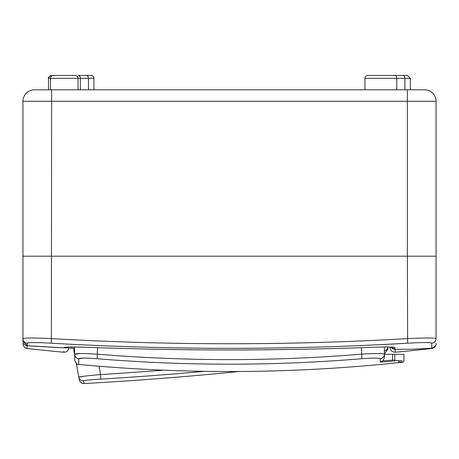 <?xml version="1.0" encoding="UTF-8"?>
<svg xmlns="http://www.w3.org/2000/svg" width="459" height="459" viewBox="0 0 459 459"><rect width="100%" height="100%" fill="white"/><g stroke="black" fill="none" stroke-linecap="round" stroke-linejoin="round"><path stroke-width="0.69" d="M66.681 347.113L64.042 347.802L64.036 347.457C65.643 346.843 74.834 346.843 91.616 347.457C183.531 350.768 275.452 350.768 367.384 347.457C384.126 346.843 393.317 346.843 394.964 347.457L394.918 349.276L410.541 349.276A1721.25 1721.25 0 0 0 431.712 348.238L431.787 343.189C430.347 342.357 422.303 342.357 407.649 343.189C288.866 350.045 170.1 350.045 51.351 343.189C36.668 342.357 28.624 342.357 27.213 343.189L27.242 345.736A2014.178 2014.178 0 0 0 74.587 348.266A2014.178 2014.178 0 0 1 27.242 345.736A4.59 4.59 0 0 1 22.95 341.157L22.95 338.622C24.631 337.79 34.19 337.79 51.637 338.622C170.18 345.455 288.757 345.455 407.363 338.622C424.77 337.79 434.334 337.79 436.05 338.622C436.05 345.455 436.05 345.455 436.05 338.622L436.05 334.921C436.05 346.906 436.05 346.906 436.05 334.921L436.05 158.653M395.165 349.282L395.159 352.242A1721.25 1721.25 0 0 0 431.976 348.461L431.976 348.215M27.018 345.719L27.024 348.461L25.693 348.106L23.656 346.35L22.95 343.825M63.841 351.485L63.841 352.242A1721.25 1721.25 0 0 1 27.024 348.461M64.042 347.802L27.242 345.736L22.95 341.152L22.95 334.921M239.116 371.486A3474.079 3474.079 0 0 1 234.297 371.968A3474.079 3474.079 0 0 1 84.112 383.54A4.59 4.59 0 0 1 79.35 379.805L78.839 377.103L79.35 379.805M204.462 371.325A3470.625 3470.625 0 0 1 100.819 379.117C90.308 379.788 84.571 380.362 83.607 380.838L84.112 383.54M84.422 376.162L78.839 377.103L76.269 363.436M74.587 354.48L73.411 348.22M387.757 347.004L387.786 349.305L387.757 347.004M83.607 380.838A4.59 4.584 -10.6 0 1 78.839 377.103C80.061 376.581 87.296 375.726 100.544 374.538L92.305 375.301M97.509 379.329L98.553 379.26M100.819 379.117L100.544 374.538A3466.041 3466.041 0 0 0 163.593 370.172M392.64 354.302L384.412 354.302L384.412 347.01L384.412 357.567L383.053 360.791A1604.211 1389.29 90 0 0 392.64 360.137L392.64 354.302L403.92 354.302L403.92 361.026L402.899 362.168A1612.438 1612.438 0 0 1 78.747 364.452C77.818 365.548 76.435 364.027 74.587 359.885L74.587 354.199L74.587 359.885M402.899 362.168L398.263 361.681M80.497 353.55L74.587 354.199C75.93 353.344 83.584 353.332 97.537 354.164A1600.533 1600.533 0 0 0 361.462 354.164C375.387 353.332 383.041 353.344 384.412 354.199A4.59 4.573 180 0 1 380.253 358.749C379.151 357.894 373.012 357.882 361.841 358.714L361.87 358.714M97.537 347.698L97.159 358.714C85.965 357.882 79.826 357.894 78.747 358.749L83.486 358.1M383.053 360.791L380.253 362.082A1605.352 1390.277 -90 0 0 392.181 361.273A1.147 0.574 85.8 0 0 392.64 360.137L402.468 360.877M78.747 364.452L78.747 358.749A4.59 4.573 0 0 1 74.587 354.199L74.587 347.01M384.412 354.302L384.412 357.567M93.384 358.439L96.229 358.64M364.561 358.508L364.934 358.485M361.462 347.698L361.841 358.714A1605.1 1605.1 0 0 1 97.159 358.714M27.213 343.189A4.59 4.579 180 0 1 22.95 338.622L22.95 101.278A11.475 11.475 0 0 1 34.425 89.803L424.575 89.803L410.352 89.803L410.352 78.328L410.352 89.803M390.775 344.181L411.121 342.988M412.601 342.913L416.892 342.724M431.787 343.189A4.59 4.579 -0 0 0 436.05 338.622L436.05 256.191L22.95 256.191L407.363 256.191L407.363 101.278L51.637 101.278L51.351 343.189M392.674 348.76L390.781 347.05L394.918 349.276A1.147 1.05 90 0 1 394.878 349.282L394.878 349.282A1.147 1.05 90 0 1 394.832 349.276M55.958 75.46L75.161 75.46A2.869 2.869 0 0 1 78.03 78.328L78.03 89.803M50.41 75.626L53.359 75.46A2.869 2.869 0 0 0 50.49 78.328L50.49 89.803L48.499 89.803L48.499 78.328L49.773 75.947M86.412 75.46A2.869 2.031 90 0 1 88.444 78.328L80.331 78.328A2.869 2.031 90 0 0 78.3 75.46L91.037 75.46A2.869 2.869 0 0 1 93.906 78.328L93.906 89.803L93.906 78.328L88.444 78.328L88.444 89.803M367.814 75.46L407.483 75.46L410.352 78.328L364.945 78.328A2.869 2.869 0 0 1 367.814 75.46L372.404 75.46M91.037 75.46A2.869 2.869 0 0 1 93.906 78.328M436.05 118.491L436.05 256.191L407.363 256.191L407.649 343.189M436.05 101.278A11.475 11.475 0 0 0 424.575 89.803A11.475 11.475 0 0 1 436.05 101.278L436.05 256.191L436.05 101.278A11.475 11.475 0 0 0 424.575 89.803A11.475 11.475 0 0 1 436.05 101.278L407.363 101.278L407.363 89.803M383.793 75.46L375.68 75.46M75.161 75.46L53.359 75.46M98.978 366.225L100.544 374.538M384.412 351.02A4.59 4.584 -0.6 0 0 387.735 347.004M380.253 362.082L380.253 358.749M71.845 347.004A2013.031 2013.031 0 0 0 74.587 347.119M394.815 354.302L394.815 360.074A1.147 1.119 -84 0 1 393.811 361.216M27.242 345.736L27.242 345.736A4.59 4.59 0 0 1 22.95 341.157L22.95 341.157M64.036 347.457A4.59 4.584 0 0 0 65.878 347.17M65.832 347.136L65.534 347.211C66.371 346.878 75.069 346.964 91.616 347.463L91.616 347.457C183.623 350.768 275.543 350.768 367.384 347.463L367.384 347.457C381.722 346.952 390.42 346.872 393.466 347.211L393.168 347.136M394.964 347.457A4.59 4.584 180 0 1 393.122 347.17M80.331 89.803L80.331 78.328L48.499 78.328C47.874 77.732 48.826 76.773 51.368 75.46M51.637 89.803L51.637 101.278L22.95 101.278M402.864 75.46A2.869 2.031 90 0 1 404.89 78.328L404.89 89.803M394.746 75.46A2.869 2.031 90 0 1 396.777 78.328L396.777 89.803M63.841 352.242L65.568 352.076L67.203 351.198L68.311 349.833L68.839 348.02M395.159 352.242C391.906 351.99 390.236 350.464 390.15 347.675M431.976 348.461C434.811 347.595 436.17 345.943 436.05 343.498M384.412 353.78L387.786 349.305M393.042 348.926L394.878 349.282L410.489 349.282M431.712 348.238C435.103 346.752 436.549 345.225 436.05 343.653M390.839 347.136L391.097 347.497M390.781 347.05L384.412 347.01M364.945 78.328L364.945 89.803M410.352 78.328L407.483 75.46"/></g></svg>
